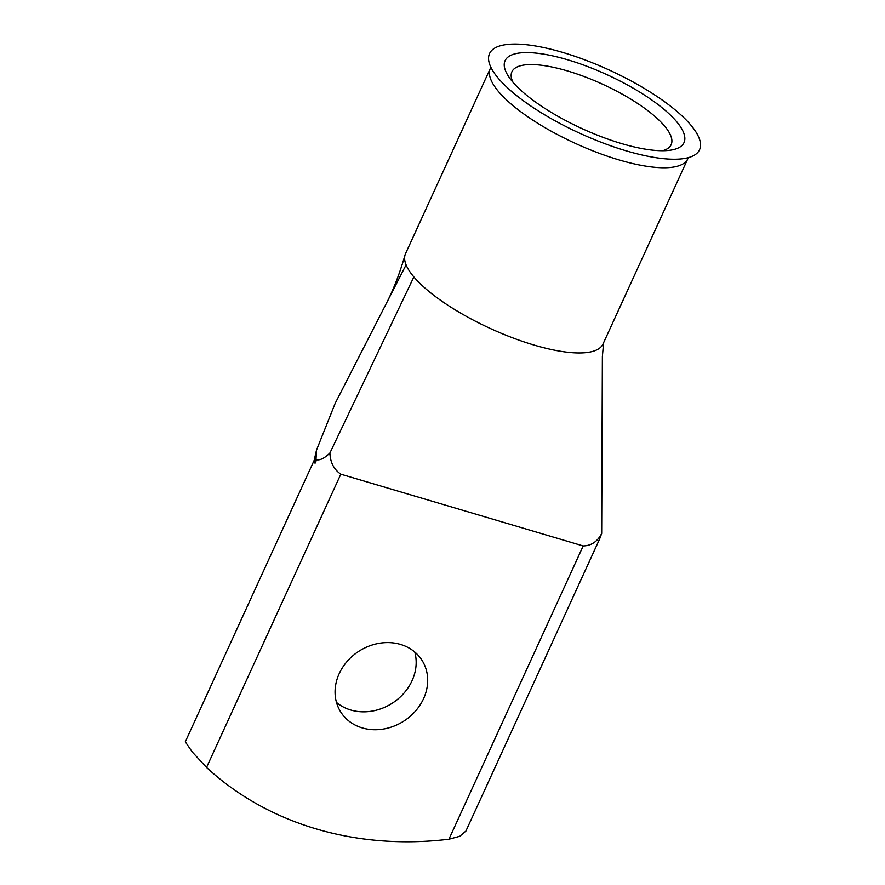 <?xml version="1.0" encoding="UTF-8"?>
<svg xmlns="http://www.w3.org/2000/svg" width="885" height="885" viewBox="0 0 885 885"><rect width="100%" height="100%" fill="white"/><g stroke="black" fill="none" stroke-linecap="round" stroke-linejoin="round"><path stroke-width="1.33" d="M680.731 127.174A98.401 29.714 -155.4 0 1 668.739 150.406A98.401 29.714 -155.4 0 1 582.175 128.668A98.401 29.714 -155.4 0 1 509.152 77.338A98.401 29.714 -155.4 0 1 508.344 76.132A98.401 29.714 -155.4 0 1 567.55 59.749A98.401 29.714 -155.4 0 1 680.731 127.174M662.522 150.727A87.571 26.439 24.6 0 0 671.151 144.686A87.571 26.439 24.6 0 0 668.23 130.936A87.571 26.439 24.6 0 0 584.863 76.807A87.571 26.439 24.6 0 0 511.906 71.773A87.571 26.439 24.6 0 0 512.979 82.25M414.755 652.002A48.166 41.529 -32.8 0 1 412.034 680.753A48.166 41.529 -32.8 0 1 336.477 702.413M339.187 673.673A48.166 41.529 147.2 0 0 340.891 712.237A48.166 41.529 147.2 0 0 383.26 729.063A48.166 41.529 147.2 0 0 423.572 698.652A48.166 41.529 147.2 0 0 421.868 660.088A48.166 41.529 147.2 0 0 379.499 643.251A48.166 41.529 147.2 0 0 339.187 673.673M668.44 159.057A115.481 34.869 24.6 0 0 688.596 157.574A115.481 34.869 24.6 0 0 657.776 96.985A115.481 34.869 24.6 0 0 520.634 44.25A115.481 34.869 24.6 0 0 490.755 66.995A115.481 34.869 24.6 0 0 563.48 125.294A115.481 34.869 24.6 0 0 668.44 159.057M490.755 66.995L490.788 67.537A108.578 32.789 24.6 0 0 490.334 68.41A108.578 32.789 24.6 0 0 493.952 85.447A108.578 32.789 24.6 0 0 583.237 146.888A108.578 32.789 24.6 0 0 680.056 165.34A108.578 32.789 24.6 0 0 687.8 158.813A108.578 32.789 24.6 0 0 688.154 157.906L688.596 157.574M490.334 68.41L405.551 253.608A108.578 32.789 24.6 0 0 405.042 254.957A108.578 32.789 24.6 0 0 406.082 264.847A108.578 32.789 24.6 0 0 409.158 270.644A108.578 32.789 24.6 0 0 413.87 276.939L329.906 452.998C330.26 462.401 333.899 469.459 340.813 474.183L206.537 767.45L192.133 751.83L185.308 741.785L314.219 460.233M599.444 539.396L465.919 831.048L459.802 836.27L448.927 839.223L583.193 545.945C591.357 545.724 597.519 541.565 601.678 533.467L599.455 539.396M406.082 264.847L335.183 403.339L316.52 450.067L316.034 458.839L316.631 459.78C320.259 460.388 324.684 458.12 329.906 452.998M316.034 458.839L315.049 463.253L314.175 460.454M206.537 767.45A339.818 292.99 147.2 0 0 448.927 839.223M583.193 545.945L340.813 474.183M602.375 356.467L601.678 533.467M413.87 276.939A108.578 32.789 24.6 0 0 519.03 340.161A108.578 32.789 24.6 0 0 603.006 344.011L687.8 158.813M315.049 463.253L316.631 459.78M387.752 300.657C394.544 286.873 400.308 271.64 405.042 254.957M603.603 342.705L602.375 356.622M316.52 450.067L314.164 460.443"/></g></svg>
